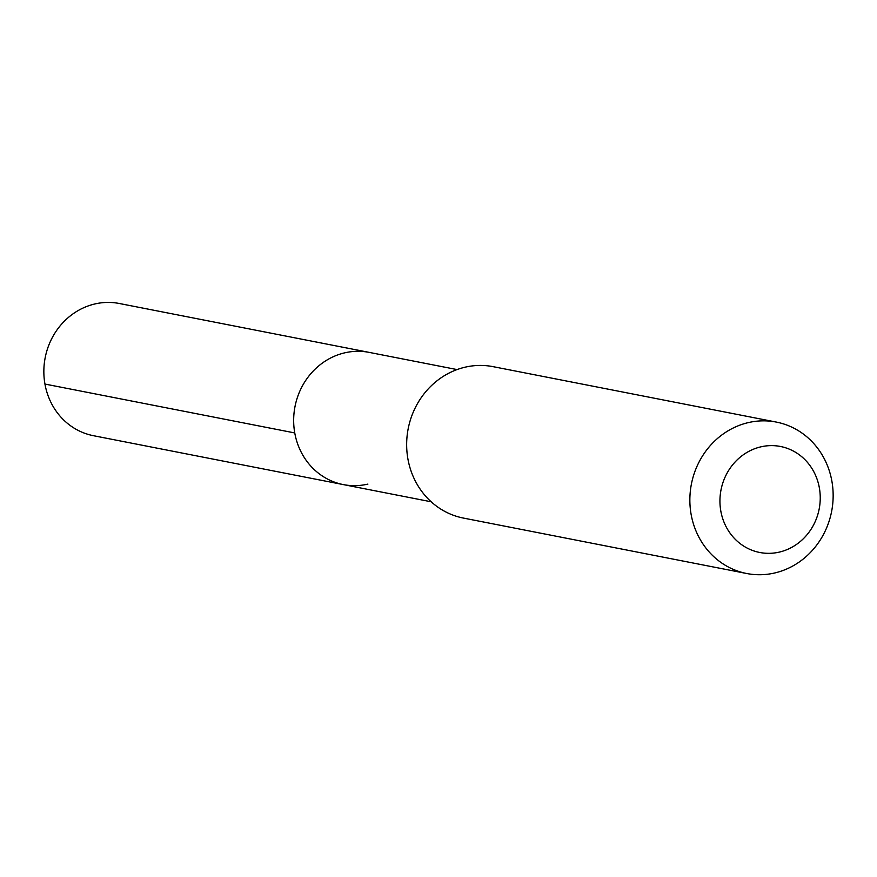 <?xml version="1.0" encoding="UTF-8"?>
<svg xmlns="http://www.w3.org/2000/svg" width="877" height="877" viewBox="0 0 877 877"><rect width="100%" height="100%" fill="white"/><g stroke="black" fill="none" stroke-linecap="round" stroke-linejoin="round"><path stroke-width="1.32" d="M457.049 369.579L119.338 303.497A67.354 62.366 101.1 0 0 94.716 304.001A67.354 62.366 101.1 0 0 43.85 370.872A67.354 62.366 101.1 0 0 93.466 435.705L343.28 484.586A67.354 62.366 -78.9 0 1 293.663 419.754A67.354 62.366 -78.9 0 1 344.529 352.883A67.354 62.366 -78.9 0 1 369.151 352.379A67.354 62.366 101.1 0 0 344.529 352.883A67.354 62.366 101.1 0 0 293.663 419.754A67.354 62.366 101.1 0 0 343.28 484.586A67.354 62.366 -78.9 0 0 367.901 484.093M776.32 422.078L493.115 366.663A77.143 71.432 101.1 0 0 464.909 367.233A77.143 71.432 101.1 0 0 406.654 443.828A77.143 71.432 101.1 0 0 463.484 518.088L746.689 573.503A77.143 71.432 -78.9 0 1 689.859 499.243A77.143 71.432 -78.9 0 1 748.125 422.648A77.143 71.432 -78.9 0 1 776.32 422.078A77.143 71.432 -78.9 0 1 833.15 496.338A77.143 71.432 -78.9 0 1 774.895 572.933A77.143 71.432 -78.9 0 1 746.689 573.503M779.456 552.072A54.001 50 -78.9 0 1 720.817 511.061A54.001 50 -78.9 0 1 760.721 446.875A54.001 50 -78.9 0 1 819.359 487.875A54.001 50 -78.9 0 1 779.456 552.072M44.946 384.06L294.76 432.942M431.188 501.787L343.28 484.586"/></g></svg>

